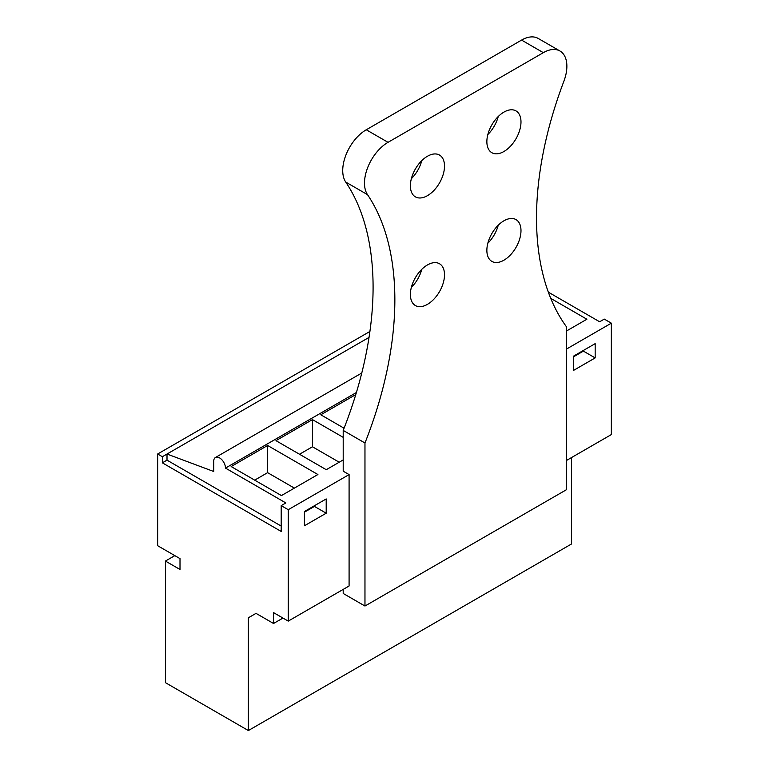 <?xml version="1.0" encoding="UTF-8"?>
<svg xmlns="http://www.w3.org/2000/svg" width="769" height="769" viewBox="0 0 769 769"><rect width="100%" height="100%" fill="white"/><g stroke="black" fill="none" stroke-linecap="round" stroke-linejoin="round"><path stroke-width="1.15" d="M288.25 509.703L281.194 505.627L281.194 531.446L162.355 462.832L162.355 456.719L157.655 453.998L157.655 545.711L180.004 558.621L180.004 569.483L165.422 561.062L165.422 682.661L248.368 730.55L248.368 617.786L256.019 613.364L273.543 623.486L273.543 612.624L288.25 621.112L288.25 509.703L349.088 474.588L343.205 471.186L343.205 430.419A302.765 174.803 -60 0 0 345.733 182.08A33.278 19.215 -60 0 1 366.265 129.769L521.574 40.094A33.278 19.215 -60 0 1 538.213 38.45L559.976 51.014A33.278 19.215 -60 0 1 563.869 81.274A302.765 174.803 -60 0 0 566.397 326.69L566.397 489.738L364.967 606.03L343.205 593.466L343.205 589.39M162.355 456.719L369.033 337.399M157.655 453.998L369.908 331.458M165.422 561.062L174.832 555.631M248.368 730.55L571.463 544.01L571.463 457.603M248.368 617.786L256.019 613.364M273.543 623.486L282.963 618.055M288.25 621.112L349.088 585.997L349.088 474.588M566.397 460.525L611.345 434.572L611.345 323.172L566.397 349.116M326.2 513.202L326.2 498.937L304.428 511.51L304.428 525.775L326.2 513.202L314.434 506.415L314.434 505.733M573.405 356.22L573.405 370.485L595.168 357.912L595.168 343.647L573.405 356.22M281.194 505.627L285.847 502.945L225.48 468.1L356.393 392.517M548.335 292.162L599.637 321.778L604.29 319.097L611.345 323.172M231.152 466.543L267.622 445.491L317.905 474.521L281.435 495.582L231.152 466.543M343.205 437.359L312.454 419.605L275.975 440.666L326.258 469.696L343.205 459.92M355.768 394.593L320.808 414.779L344.07 428.218M550.748 298.372L586.882 319.231L566.397 331.055M162.355 462.832L167.008 460.15L281.194 526.073M225.48 468.1A8.324 4.806 -120 0 0 221.847 459.727A8.324 4.806 -120 0 0 215.435 457.497A8.324 4.806 -120 0 0 213.715 461.304L213.715 471.493L167.008 454.037L167.008 460.15M314.434 506.415L304.428 512.183M595.168 357.912L583.402 351.125L583.402 350.443M583.402 351.125L573.405 356.893M267.622 445.491L267.622 472.656L294.373 488.104M254.683 480.135L267.622 472.656M312.454 419.605L312.454 446.779L339.206 462.227M299.506 454.248L312.454 446.779M421.768 269.352A24.127 13.929 -60 0 1 411.357 287.375M421.768 160.663A24.127 13.929 -60 0 1 411.357 178.687M498.245 225.202A24.127 13.929 -60 0 1 487.834 243.225M498.245 116.504A24.127 13.929 -60 0 1 487.834 134.537M364.967 606.03L364.967 442.992L343.205 430.419M559.976 51.014A33.278 19.215 -60 0 0 543.337 52.667L388.028 142.332A33.278 19.215 -60 0 0 367.505 194.644A302.765 174.803 -60 0 1 364.967 442.992M410.386 294.498A24.127 13.929 -60 0 1 420.912 270.217A24.127 13.929 -60 0 1 439.512 263.757A24.127 13.929 -60 0 1 444.511 274.802A24.127 13.929 -60 0 1 433.976 299.083A24.127 13.929 -60 0 1 415.385 305.543A24.127 13.929 -60 0 1 410.386 294.498M444.511 166.114A24.127 13.929 -60 0 1 433.976 190.395A24.127 13.929 -60 0 1 415.385 196.854A24.127 13.929 -60 0 1 410.386 185.81A24.127 13.929 -60 0 1 420.912 161.528A24.127 13.929 -60 0 1 439.512 155.069A24.127 13.929 -60 0 1 444.511 166.114M520.988 230.642A24.127 13.929 -60 0 1 510.453 254.923A24.127 13.929 -60 0 1 491.862 261.393A24.127 13.929 -60 0 1 486.864 250.348A24.127 13.929 -60 0 1 497.399 226.067A24.127 13.929 -60 0 1 515.989 219.598A24.127 13.929 -60 0 1 520.988 230.642M520.988 121.954A24.127 13.929 -60 0 1 510.453 146.235A24.127 13.929 -60 0 1 491.862 152.704A24.127 13.929 -60 0 1 486.864 141.659A24.127 13.929 -60 0 1 497.399 117.378A24.127 13.929 -60 0 1 515.989 110.909A24.127 13.929 -60 0 1 520.988 121.954M367.505 194.644L345.733 182.08M388.028 142.332L366.265 129.769M543.337 52.667L521.574 40.094M361.776 373.013L215.435 457.497"/></g></svg>
